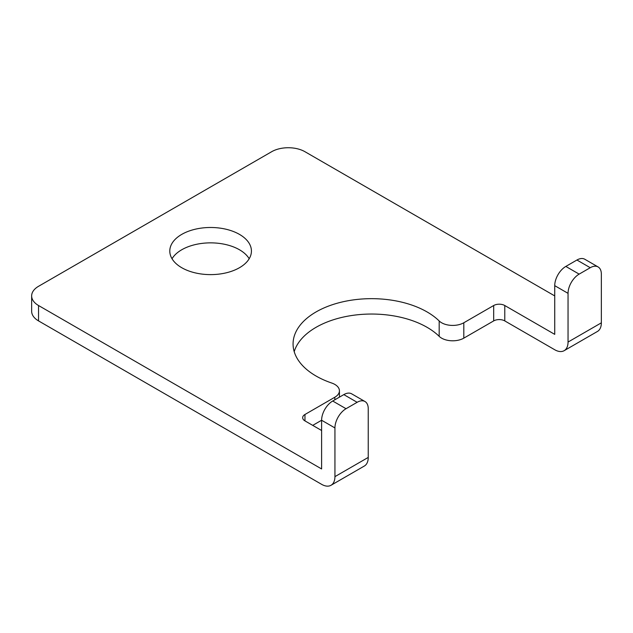 <?xml version="1.0" encoding="UTF-8"?>
<svg xmlns="http://www.w3.org/2000/svg" width="633" height="633" viewBox="0 0 633 633"><rect width="100%" height="100%" fill="white"/><g stroke="black" fill="none" stroke-linecap="round" stroke-linejoin="round"><path stroke-width="0.95" d="M334.825 399.795L334.825 397.231A15.698 9.06 0 0 0 339.43 390.83A15.698 9.06 0 0 0 334.825 384.421A15.698 9.06 0 0 0 331.7 383.02A78.492 45.315 0 0 1 316.065 376.026A78.492 45.315 0 0 1 293.071 343.98A78.492 45.315 0 0 1 341.527 302.115A78.492 45.315 0 0 1 427.069 311.934A78.492 45.315 0 0 1 439.183 320.963A15.698 9.06 0 0 0 463.807 322.767L463.807 338.149A15.698 9.06 180 0 1 439.183 336.345A78.492 45.315 0 0 0 427.069 327.316A78.492 45.315 0 0 0 347.81 316.168A78.492 45.315 0 0 0 294.21 351.671M249.188 258.739A40.813 23.563 0 0 0 239.472 249.766A40.813 23.563 0 0 0 172.026 258.739M239.472 234.392A40.813 23.563 0 0 0 194.988 229.281A40.813 23.563 0 0 0 169.794 251.048A40.813 23.563 0 0 0 181.742 267.712A40.813 23.563 0 0 0 226.226 272.823A40.813 23.563 0 0 0 251.428 251.048A40.813 23.563 0 0 0 239.472 234.392M312.734 425.376L321.611 420.249A15.698 9.06 -60 0 1 332.713 401.021L346.037 408.712A15.698 9.06 120 0 0 334.936 427.94L321.611 420.249L321.611 468.95L38.55 305.525A23.548 13.594 0 0 1 31.65 295.912A23.548 13.594 0 0 1 38.55 286.298L271.66 151.714A23.548 13.594 0 0 1 304.964 151.714L554.73 295.912M304.964 420.89A7.849 4.534 180 0 1 302.661 417.685A7.849 4.534 180 0 1 304.964 414.48L304.964 420.89L321.611 430.503M334.825 397.231L304.964 414.48M568.046 293.348L554.73 285.657A15.698 9.06 -60 0 1 565.831 266.43L579.148 274.121A15.698 9.06 120 0 0 568.046 293.348L568.046 342.057A18.84 10.88 -120 0 1 564.145 350.682A18.84 10.88 -120 0 1 554.73 349.748L504.778 320.907A7.849 4.534 0 0 0 493.677 320.907L493.677 305.525L463.807 322.767M493.677 305.525A7.849 4.534 180 0 1 504.778 305.525L504.778 320.907M554.73 285.657L554.73 334.366L504.778 305.525M334.936 427.94L334.936 476.641A18.84 10.88 -120 0 1 331.035 485.266A18.84 10.88 -120 0 1 321.611 484.332L38.55 320.907A23.548 13.594 180 0 1 31.65 311.294L31.65 295.912M493.677 320.907L463.807 338.149M565.831 266.43L576.932 260.021A15.698 9.06 -60 0 1 584.781 259.245L598.098 266.936A15.698 9.06 120 0 1 601.35 274.121L601.35 322.83A18.84 10.88 60 0 1 597.449 331.455L564.145 350.682M598.098 266.936A15.698 9.06 120 0 0 590.249 267.712L576.932 260.021M579.148 274.121L590.249 267.712M346.037 408.712L357.139 402.303L343.814 394.612A15.698 9.06 -60 0 1 351.663 393.829L364.988 401.52A15.698 9.06 120 0 0 357.139 402.303M334.936 476.641L368.24 457.422L368.24 408.712A15.698 9.06 120 0 0 364.988 401.52M332.713 401.021L343.814 394.612M368.24 457.422A18.84 10.88 60 0 1 364.331 466.038L331.035 485.266M439.183 336.345L439.183 320.963M568.046 342.057L601.35 322.83M38.55 305.525L38.55 320.907M339.43 390.83L339.43 397.144"/></g></svg>
